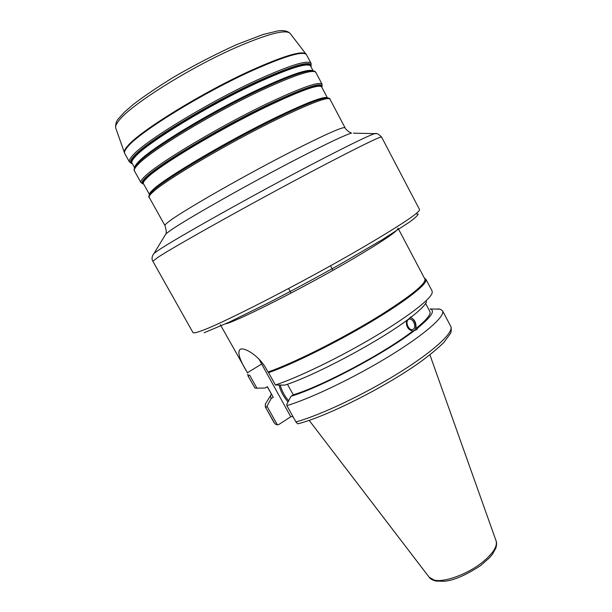 <?xml version="1.0" encoding="UTF-8"?>
<svg xmlns="http://www.w3.org/2000/svg" width="612" height="612" viewBox="0 0 612 612"><rect width="100%" height="100%" fill="white"/><g stroke="black" fill="none" stroke-linecap="round" stroke-linejoin="round"><path stroke-width="0.92" d="M226.455 323.694C242.673 318.63 307.216 285.743 352.665 259.029C383.334 240.921 398.466 230.64 398.045 228.192L424.889 279.057C426.304 283.402 412.067 295.083 382.179 314.101C346.01 336.837 293.997 363.115 268.461 371.828L268.002 371.981L266.365 369.044C259.144 355.733 244.662 347.279 240.332 349.192C237.066 351.793 239.43 359.634 247.432 372.723L220.312 324.689M258.945 359.06L290.769 416.764L278.995 424.391L277.397 424.881L275.637 424.284L273.947 422.379L265.34 406.965L274.574 423.16M247.837 373.978L247.967 375.86L254.975 388.069L256.902 388.169L249.627 375.133L248.992 375.516M424.575 278.468C429.096 281.367 409.283 297.891 373.419 319.502C337.663 341.075 292.391 363.543 268.416 371.874L268.461 371.828M413.406 329.118C417.032 326.624 412.404 317.085 408.655 319.357L408.319 319.571C404.654 322.004 409.275 331.612 413.016 329.363L413.406 329.118M268.416 371.874L268.576 372.677C292.238 364.423 336.149 342.728 371.668 321.476C407.271 300.194 428.369 283.226 425.898 279.248L432.11 291.021L432.164 292.941C430.351 299.52 407.118 317.452 372.7 337.763C338.329 358.058 297.945 377.543 275.408 384.979L284.863 385.109C315.004 375.569 379.937 340.938 408.694 318.982L411.792 316.618L410.591 317.077M410.239 317.383C414.714 319.303 416.581 323.044 415.846 328.613L417.797 327.902L416.78 329.7L412.771 331.015C408.12 329.929 406.008 326.471 406.437 320.642M414.179 330.503C417.912 327.925 414.737 318.041 410.032 317.574M411.792 316.618C420.628 309.71 425.539 304.684 426.541 301.555M415.846 328.613C426.572 319.931 431.246 314.216 429.861 311.477L425.608 303.445M417.797 327.902C431.338 316.817 435.476 310.506 430.205 308.976L437.94 309.137M268.423 399.093L265.31 404.111L265.34 406.965M277.397 424.881L266.985 406.23L265.914 407.653M266.985 406.23L271.093 398.626L273.258 397.264L267.352 386.646L265.18 388.008L256.902 388.169M271.315 394.006L270.55 395.658L271.093 398.626M248.449 376.38L248.908 375.462M298.717 423.596C328.491 415.823 387.801 385.713 422.012 360.736C431.2 353.889 438.536 347.738 444.021 342.276L450.432 333.502C452.016 330.664 450.761 325.454 450.761 326.38C454.173 332.155 434.206 350.89 399.208 372.685C364.301 394.457 320.298 415.273 295.933 421.92L297.662 423.802L298.71 423.596M292.98 416.604L290.769 416.764M287.426 384.237L293.286 394.824L291.044 396.255L286.791 404.226L286.867 405.603C311.003 398.427 354.975 377.321 390.089 355.717C425.286 334.091 445.62 315.945 442.522 310.758L440.143 309.182L437.809 308.884M295.933 421.92L286.867 405.603M275.408 384.979L268.576 372.677M247.967 375.86L254.975 388.069M280.327 385.193C281.574 390.425 284.335 395.62 288.612 400.791M288.015 401.923C283.287 396.362 280.342 390.793 279.187 385.216M267.253 386.707L273.258 397.264M291.044 396.255C321.384 387.189 386.241 352.657 414.729 330.304M293.286 394.824C322.975 385.79 385.2 352.604 412.771 331.015M134.571 167.757L131.985 163.129C131.305 161.928 132.383 159.793 135.214 156.726C146.811 143.047 209.036 104.996 257.292 82.811C290.012 67.947 307.798 62.378 310.659 66.119L313.13 70.801M310.842 66.471C310.536 60.871 292.628 66.088 257.117 82.138C208.677 104.384 146.237 142.588 134.625 156.343C131.136 160.16 130.318 162.54 132.177 163.473M312.77 70.747C307.974 68.728 290.501 74.649 260.352 88.533C212.219 110.849 149.955 148.701 138.205 162.103C135.979 164.437 134.816 166.212 134.716 167.42M132.337 163.756C129.369 163.144 129.874 160.65 133.844 156.267C145.488 142.42 208.378 103.918 257.17 81.534C294.877 64.566 312.816 59.639 310.995 66.762M135.191 166.64L138.205 162.769C149.994 149.359 212.486 111.376 260.781 88.977C283.563 78.382 299.352 72.369 308.142 70.938L311.852 70.717M313.398 70.862L308.884 70.954C300.056 72.392 284.175 78.451 261.232 89.115C212.601 111.69 149.657 149.94 137.822 163.396L134.472 168.009M149.466 194.448L143.438 183.646C142.894 182.682 144.088 180.785 147.041 177.947C159.219 165.393 221.598 128.092 269.387 105.379C301.777 90.117 319.189 83.959 321.629 86.904L327.397 97.836M321.721 87.088C321.866 82.352 304.363 88.235 269.219 104.713C221.246 127.487 158.646 164.949 146.459 177.564C142.818 181.091 141.846 183.179 143.545 183.83M327.344 97.836C324.253 95.923 307.094 102.464 275.867 117.473C228.33 140.469 165.867 177.373 153.375 189.33C150.636 191.793 149.343 193.484 149.496 194.402M143.636 183.998C140.852 183.707 141.54 181.542 145.687 177.503C157.904 164.796 220.955 127.051 269.272 104.124C306.597 86.69 324.108 81.067 321.813 87.256M149.642 194.234L153.382 189.988C165.906 178.031 228.597 141.012 276.295 117.925C300.507 106.197 316.481 99.58 324.222 98.058L327.129 97.866M328.231 97.966L324.972 98.081C317.2 99.611 301.135 106.274 276.754 118.085C228.727 141.341 165.584 178.62 153 190.623L149.129 195.213M164.926 235.49L165.898 233.876L169.386 231.198C183.447 220.817 250.79 182.644 300.798 157.001C328.43 142.841 345.336 134.877 351.517 133.095L348.886 131.787C346.423 129.836 345.145 128.497 345.061 127.778C343.454 126.401 326.54 133.852 294.303 150.124C246.613 174.305 182.781 210.78 169.325 221.223C166.12 223.61 164.666 225.055 164.957 225.56L149.152 197.263C148.678 196.437 149.963 194.662 153.008 191.954C165.661 179.943 229.278 142.428 277.618 118.988C310.307 103.252 327.741 96.62 329.937 99.106C330.48 98.364 328.828 98.019 324.972 98.081L327.076 97.836M322.073 84.204C319.571 81.136 301.861 87.332 268.936 102.785C220.259 125.843 156.756 163.909 144.516 176.73C141.563 179.614 140.37 181.55 140.936 182.552L134.456 170.947C133.814 169.815 134.938 167.742 137.822 164.727C149.733 151.248 213.144 112.761 262.089 90.01C295.198 74.779 313.13 68.926 315.868 72.453L322.073 84.204L322.057 86.659M311.095 63.403C308.165 59.525 290.073 65.117 256.818 80.172C207.667 102.686 144.325 141.517 132.674 155.486C129.836 158.607 128.772 160.78 129.469 162.019L124.726 153.52C123.968 152.189 124.986 149.909 127.77 146.696C139.176 132.246 202.45 93.1 251.8 70.816C285.192 55.914 303.445 50.582 306.551 54.797L311.095 63.403L311.041 66.632M204.117 332.76L228.697 322.394L268.637 302.756C292.437 290.486 316.503 277.527 340.83 263.887L382.485 239.567L409.39 222.171C414.714 218.224 417.644 215.546 418.195 214.139L415.953 213.741M419.541 209.564C420.161 212.219 401.181 224.879 362.602 247.531C303.284 282.209 218.346 325.661 199.665 331.429C195.557 332.836 193.331 333.219 192.987 332.568L152.847 261.248L158.011 257.277C174.083 246.514 258.31 199.543 319.785 167.313C359.818 146.375 380.412 136.292 381.582 137.057L419.541 209.564M306.13 54.131L305.977 53.932C301.915 50.414 283.746 55.86 251.478 70.265C202.144 92.527 138.909 131.672 127.518 146.146C125.009 149.045 123.938 151.187 124.312 152.564L124.397 152.801M115.813 128.29L115.699 127.985C115.255 126.416 116.196 124.129 118.521 121.107C129.033 105.96 189.077 67.924 236.615 47.239C267.75 33.867 285.567 29.223 290.05 33.323L290.249 33.584M376.036 133.668L353.399 133.148M381.582 137.057C378.66 133.906 376.242 132.812 374.322 133.783C367.904 135.887 348.236 145.495 315.31 162.601C255.411 193.767 173.686 239.606 157.98 250.56L154.056 253.376L153.031 254.753M261.508 364.125L247.432 372.723M429.899 354.807L496.064 540.824C497.648 546.187 493.287 553.179 483.006 561.793C468.149 574.018 444.144 582.838 434.053 580.031L429.127 577.17C430.045 578.761 432.233 580.046 435.69 581.033L444.213 581.278C453.561 580.551 465.747 575.28 480.78 565.465L489.577 557.685L492.553 554.097L495.919 547.916C496.707 544.81 496.791 542.53 496.156 541.084M332.959 270.32L330.503 265.769M291.098 293.049L288.619 288.512M315.868 72.453C315.953 72.698 315.868 70.189 308.884 70.954L311.745 70.694M135.229 166.533L137.004 164.276C132.559 169.715 134.617 171.153 134.456 170.947M149.642 194.172L150.996 192.543C148.838 195.748 148.226 197.316 149.152 197.263M345.061 127.778L329.937 99.106M143.001 183.883L140.936 182.552M132.207 163.733L129.469 162.019M124.726 153.52L115.699 127.985C115.385 123.961 116.379 120.801 118.69 118.483L124.205 112.379L133.034 104.66C144.088 96.153 157.781 86.889 174.122 76.867C195.305 64.665 216.151 53.91 236.676 44.584L263.168 34.479L277.787 30.929C283.364 30.118 287.449 30.914 290.05 33.323L306.551 54.797M164.957 225.56C166.303 230.051 166.625 232.82 165.898 233.876L154.056 253.376C151.891 256.191 151.485 258.815 152.847 261.248M412.48 329.554L413.016 329.363M415.785 330.067L416.772 329.7M270.55 395.658L265.31 404.111M424.391 278.116L425.898 279.248M275.017 423.756L273.947 422.379M429.127 577.17L309.159 420.368M450.761 326.38L442.522 310.758M430.205 308.976L440.143 309.182"/></g></svg>

